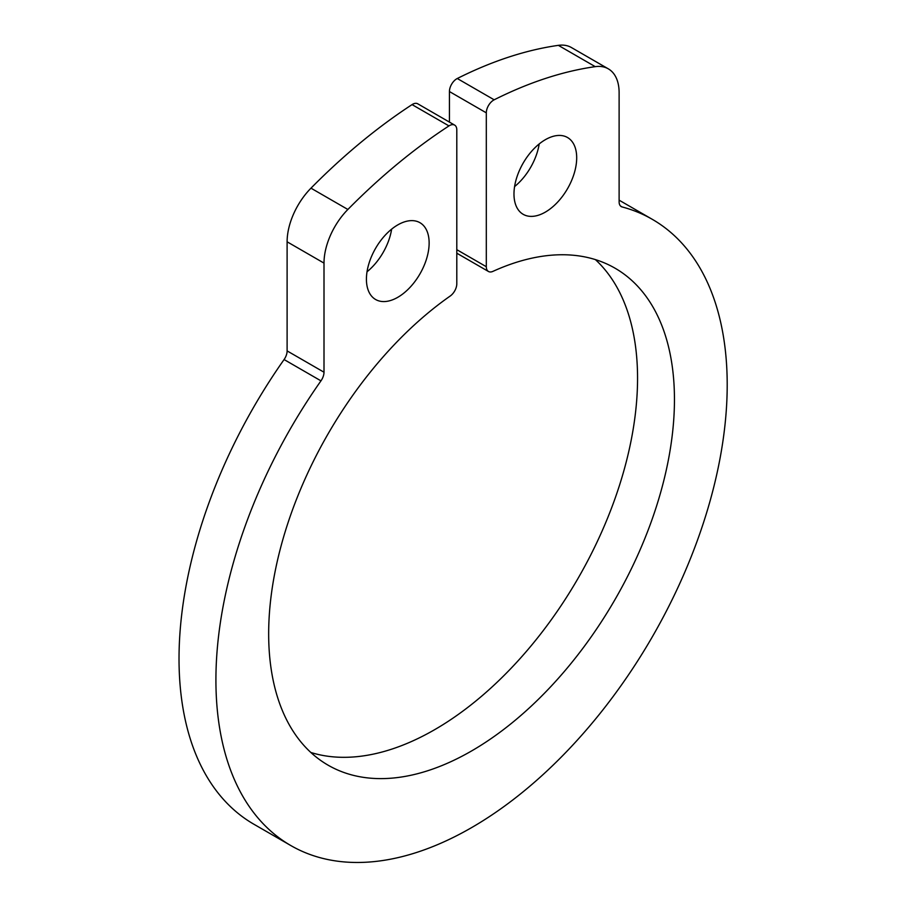 <?xml version="1.0" encoding="UTF-8"?>
<svg xmlns="http://www.w3.org/2000/svg" width="907" height="907" viewBox="0 0 907 907"><rect width="100%" height="100%" fill="white"/><g stroke="black" fill="none" stroke-linecap="round" stroke-linejoin="round"><path stroke-width="1.36" d="M545.334 139.701A44.341 25.6 120 0 0 516.366 178.781A44.341 25.6 120 0 0 523.169 214.313A44.341 25.6 120 0 0 567.51 188.713A44.341 25.6 120 0 0 567.51 137.513A44.341 25.6 120 0 0 545.334 139.701M619.118 201.83L619.118 92.718A52.175 30.124 120 0 0 608.314 68.841A52.175 30.124 120 0 0 595.241 66.653A495.607 286.147 120 0 0 494.168 99.804A10.431 6.02 120 0 0 486.311 112.842L486.311 266.715A10.431 6.02 120 0 0 488.476 271.488A10.431 6.02 120 0 0 492.92 271.374A286.929 165.664 -60 0 1 615.025 268.189A286.929 165.664 -60 0 1 615.025 599.516A286.929 165.664 -60 0 1 328.096 765.179A286.929 165.664 -60 0 1 280.274 548.996A286.929 165.664 -60 0 1 450.201 296.033A10.431 6.02 120 0 0 456.799 283.755L456.799 129.882A10.431 6.02 120 0 0 454.645 125.109A10.431 6.02 120 0 0 448.954 125.914A495.607 286.147 120 0 0 347.869 209.472A52.175 30.124 120 0 0 324.003 263.109L324.003 372.21A10.431 6.02 -60 0 1 320.965 380.849A361.53 208.735 120 0 0 290.796 845.539A361.53 208.735 120 0 0 652.326 636.816A361.53 208.735 120 0 0 652.326 219.347A361.53 208.735 120 0 0 622.145 206.955A10.431 6.02 -60 0 1 621.272 206.603A10.431 6.02 -60 0 1 619.118 201.83M397.776 224.902A44.341 25.6 120 0 0 368.809 263.971A44.341 25.6 120 0 0 375.611 299.503A44.341 25.6 120 0 0 419.952 273.903A44.341 25.6 120 0 0 419.952 222.703A44.341 25.6 120 0 0 397.776 224.902M595.241 66.653L558.361 45.35A495.607 286.147 120 0 0 457.275 78.512L494.168 99.804M558.361 45.35A52.175 30.124 -60 0 1 571.421 47.538L608.314 68.841M320.965 380.849L284.084 359.546A361.53 208.735 120 0 0 253.903 824.248L290.796 845.539M284.084 359.546A10.431 6.02 120 0 0 287.111 350.907L324.003 372.21M324.003 263.109L287.111 241.806L287.111 350.907M287.111 241.806A52.175 30.124 -60 0 1 310.976 188.168L347.869 209.472M448.954 125.914L412.061 104.611A495.607 286.147 120 0 0 310.976 188.168M412.061 104.611A10.431 6.02 -60 0 1 417.753 103.806L454.645 125.109M595.389 259.606A286.929 165.664 -60 0 1 578.133 578.212A286.929 165.664 -60 0 1 310.84 752.47M486.311 112.842L449.43 91.539L449.43 122.094M449.43 91.539A10.431 6.02 -60 0 1 457.275 78.512M514.586 186.57A44.341 25.6 120 0 0 539.2 143.952M367.029 271.771A44.341 25.6 120 0 0 391.643 229.142M620.535 206.025L622.145 206.955M456.799 249.674L486.311 266.715M652.326 219.347L619.118 200.175M488.476 271.488L456.799 253.2"/></g></svg>
